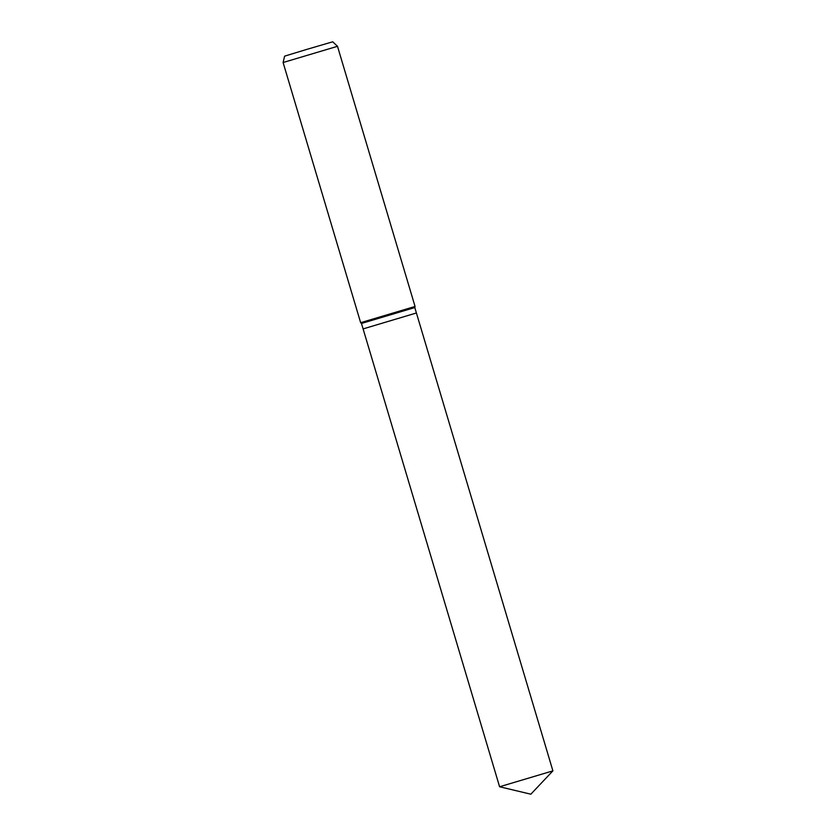 <?xml version="1.0" encoding="UTF-8"?>
<svg xmlns="http://www.w3.org/2000/svg" width="836" height="836" viewBox="0 0 836 836"><rect width="100%" height="100%" fill="white"/><g stroke="black" fill="none" stroke-linecap="round" stroke-linejoin="round"><path stroke-width="1.25" d="M552.899 770.865L499.594 786.76L530.839 794.2L552.899 770.865L414.792 307.564L361.476 323.459L360.65 322.686L283.101 62.522L337.493 46.304L415.053 306.467L360.65 322.686M337.493 46.304L332.728 41.8L306.634 49.439L284.616 56.148L283.101 62.522M499.594 786.76L363.106 328.903L416.025 313.092L363.106 328.903L361.476 323.459M414.792 307.564L415.053 306.467"/></g></svg>

